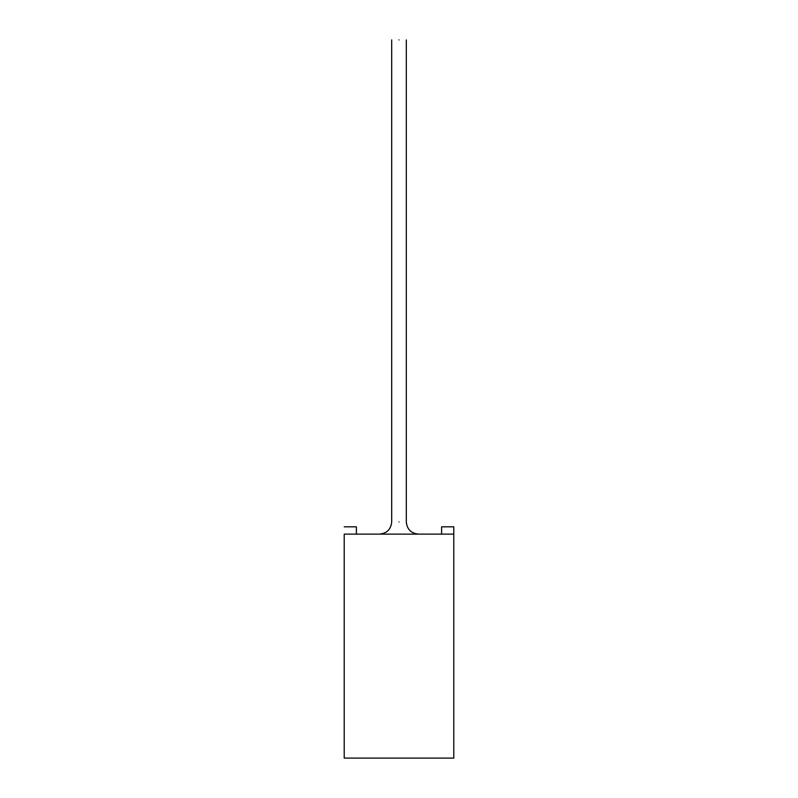 <?xml version="1.0" encoding="UTF-8"?>
<svg xmlns="http://www.w3.org/2000/svg" width="798" height="798" viewBox="0 0 798 798"><rect width="100%" height="100%" fill="white"/><g stroke="black" fill="none" stroke-linecap="round" stroke-linejoin="round"><path stroke-width="1.2" d="M453.783 526.82L453.783 758.1L453.783 534.121L344.217 534.121L453.783 534.121L453.783 526.82L441.603 526.82L441.603 534.121L441.603 526.82L453.783 526.82M344.217 534.121L344.217 758.1L453.783 758.1L344.217 758.1L344.217 534.121M399 39.9C407.668 39.9 407.668 39.9 399 39.9C390.332 39.9 390.332 39.9 399 39.9C390.332 39.9 390.332 39.9 399 39.9C407.668 39.9 407.668 39.9 399 39.9M399 521.942C390.332 521.942 390.332 521.942 399 521.942C407.668 521.942 407.668 521.942 399 521.942C407.668 521.942 407.668 521.942 399 521.942C390.332 521.942 390.332 521.942 399 521.942M356.397 534.121L356.397 526.82L344.217 526.82L356.397 526.82L356.397 534.121M406.302 39.9L406.302 521.942C407.05 529.313 411.11 533.373 418.481 534.121M391.698 39.9L391.698 521.942C390.95 529.313 386.89 533.373 379.519 534.121"/></g></svg>
